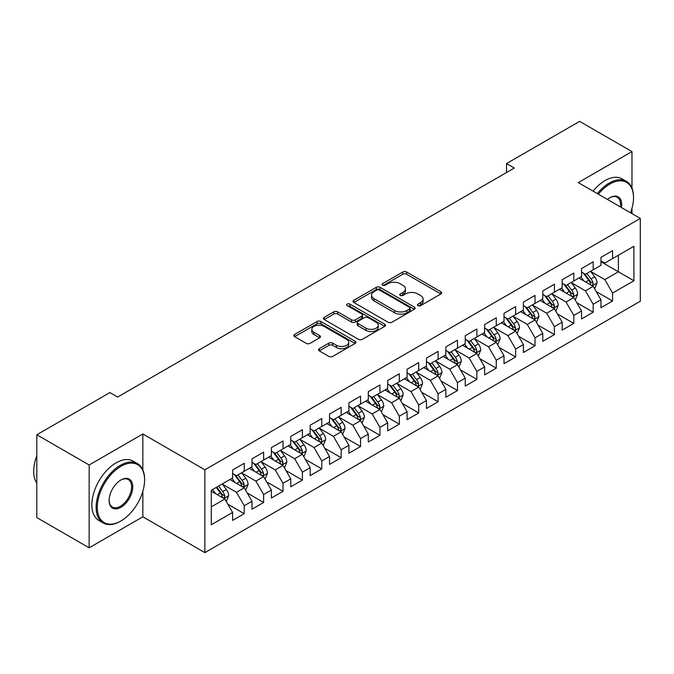 <?xml version="1.0" encoding="UTF-8"?>
<svg xmlns="http://www.w3.org/2000/svg" width="674" height="674" viewBox="0 0 674 674"><rect width="100%" height="100%" fill="white"/><g stroke="black" fill="none" stroke-linecap="round" stroke-linejoin="round"><path stroke-width="1.01" d="M417.99 305.634A1.887 1.087 0 0 0 420.66 305.634L440.872 293.965A2.688 1.55 0 0 0 441.664 292.861A2.688 1.55 0 0 0 440.872 291.766L406.624 271.993A2.688 1.55 0 0 0 402.816 271.993L382.596 283.661A1.887 1.087 0 0 0 382.048 284.436A1.887 1.087 0 0 0 382.596 285.203A1.887 1.087 0 0 0 385.267 285.203L387.879 283.695A8.61 4.971 0 0 1 400.061 283.695L402.909 285.338A8.61 4.971 0 0 1 405.436 288.851A8.61 4.971 0 0 1 402.909 292.373L400.297 293.881A1.887 1.087 0 0 0 399.741 294.648A1.887 1.087 0 0 0 400.297 295.423A1.887 1.087 0 0 0 402.959 295.423L405.579 293.906A8.61 4.971 0 0 1 417.754 293.906L420.61 295.557A8.61 4.971 0 0 1 423.129 299.071A8.61 4.971 0 0 1 420.61 302.584L417.99 304.1A1.887 1.087 0 0 0 417.442 304.867A1.887 1.087 0 0 0 417.99 305.634L417.99 304.1M319.282 348.677A2.688 1.55 0 0 0 318.49 349.772A2.688 1.55 0 0 0 319.282 350.876L328.887 356.42A2.688 1.55 0 0 0 332.695 356.42L355.147 343.454A2.688 1.55 0 0 0 355.939 342.358A2.688 1.55 0 0 0 355.147 341.263L320.9 321.481A2.688 1.55 0 0 0 317.092 321.481L294.639 334.447A2.688 1.55 0 0 0 293.847 335.551A2.688 1.55 0 0 0 294.639 336.646L306.249 343.344A2.688 1.55 0 0 0 310.048 343.344L319.661 337.8A2.688 1.55 0 0 0 320.445 336.697A2.688 1.55 0 0 0 319.661 335.601L313.907 332.282A7.195 4.154 0 0 1 311.792 329.342A7.195 4.154 0 0 1 316.241 325.5A7.195 4.154 0 0 1 324.084 326.401L346.63 339.418A7.195 4.154 0 0 1 348.744 342.358A7.195 4.154 0 0 1 344.296 346.2A7.195 4.154 0 0 1 336.452 345.299L332.695 343.125A2.688 1.55 0 0 0 328.887 343.125L319.282 348.677L319.282 350.876M142.846 469.896L142.846 433.98L89.145 464.984L36.8 434.764L109.887 392.571L117.647 397.045L514.287 168.045L506.536 163.571L506.536 172.527M142.846 433.98L204.879 469.803L640.3 218.41L640.3 301.244L204.879 552.629L204.879 469.803M631.968 188.08L631.968 151.591L578.267 182.595L640.3 218.41M631.968 151.591L579.623 121.371L506.536 163.571M388.072 322.256A2.688 1.55 0 0 0 391.872 322.256L414.333 309.29A2.688 1.55 0 0 0 415.117 308.195A2.688 1.55 0 0 0 414.333 307.091L380.077 287.318A2.688 1.55 0 0 0 376.269 287.318L353.816 300.284A2.688 1.55 0 0 0 353.033 301.379A2.688 1.55 0 0 0 353.816 302.474L388.072 322.256M348.003 306.047A1.887 1.087 0 0 1 349.916 306.308L349.916 304.075L384.736 324.177A2.688 1.55 0 0 1 385.528 325.272A2.688 1.55 0 0 1 384.736 326.376L362.283 339.334A2.688 1.55 0 0 1 358.475 339.334L324.228 319.56L324.228 317.361A2.688 1.55 0 0 0 323.436 318.465A2.688 1.55 0 0 0 324.228 319.56M324.228 317.361L333.841 311.818A2.688 1.55 0 0 1 337.64 311.818L351.533 319.838A2.688 1.55 0 0 0 355.341 319.838L361.711 316.157A2.688 1.55 0 0 0 362.502 315.061A2.688 1.55 0 0 0 361.711 313.958L347.253 305.608A1.887 1.087 0 0 1 346.697 304.842A1.887 1.087 0 0 1 347.86 303.839A1.887 1.087 0 0 1 349.916 304.075M600.947 261.731L618.395 271.799L618.395 255.235L633.905 246.28L612.573 258.597L612.573 250.652L600.947 257.367L600.947 265.312L593.187 269.785L593.187 261.841L581.561 268.555L581.561 276.5L573.801 280.982L573.801 273.037L562.175 279.752L562.175 287.697L554.416 292.171L554.416 284.226L542.789 290.941L542.789 298.885L535.03 303.367L535.03 295.423L523.403 302.137L523.403 310.082L515.644 314.556L515.644 306.611L504.017 313.326L504.017 321.271L496.258 325.753L496.258 317.808L484.631 324.523L484.631 332.467L476.872 336.941L476.872 328.996L465.237 335.711L465.237 343.656L457.486 348.138L457.486 340.193L445.851 346.908L445.851 354.853L438.1 359.326L438.1 351.381L426.465 358.096L426.465 366.041L418.714 370.523L418.714 362.578L407.079 369.293L407.079 377.238L399.328 381.711L399.328 373.767L387.693 380.481L387.693 388.426L379.942 392.908L379.942 384.964L368.307 391.678L368.307 399.623L360.556 404.097L360.556 396.152L348.921 402.867L348.921 410.811L341.17 415.294L341.17 407.349L329.535 414.063L329.535 422.008L321.784 426.482L321.784 418.537L310.15 425.252L310.15 433.197L302.399 437.679L302.399 429.734L290.764 436.449L290.764 444.393L283.013 448.867L283.013 440.922L271.378 447.637L271.378 455.582L263.627 460.064L263.627 452.119L251.992 458.834L251.992 466.779L244.232 471.252L244.232 463.308L232.606 470.022L232.606 477.967L211.282 490.284L211.282 524.76L232.606 512.442L224.846 499.013L211.282 491.178M633.905 246.28L633.905 280.755L612.573 293.072L604.822 279.634L590.769 271.521M596.195 291.556L612.573 301.017L612.573 293.072M612.573 301.017L600.947 307.732L600.947 299.787L593.187 304.26L585.436 290.831L571.384 282.718M576.809 302.752L593.187 312.205L593.187 304.26M593.187 312.205L581.561 318.928L581.561 310.975L573.801 315.457L566.05 302.019L551.998 293.906M557.423 313.941L573.801 323.402L573.801 315.457M573.801 323.402L562.175 330.117L562.175 322.172L554.416 326.646L546.665 313.216L532.612 305.103M538.037 325.138L554.416 334.59L554.416 326.646M554.416 334.59L542.789 341.314L542.789 333.36L535.03 337.843L527.279 324.405L513.226 316.291M518.651 336.326L535.03 345.787L535.03 337.843M535.03 345.787L523.403 352.502L523.403 344.557L515.644 349.031L507.893 335.601L493.831 327.488M499.266 347.523L515.644 356.976L515.644 349.031M515.644 356.976L504.017 363.699L504.017 355.746L496.258 360.228L488.507 346.79L474.445 338.677M479.88 358.711L496.258 368.173L496.258 360.228M496.258 368.173L484.631 374.887L484.631 366.942L476.872 371.416L469.121 357.987L455.06 349.873M460.494 369.908L476.872 379.361L476.872 371.416M476.872 379.361L465.237 386.084L465.237 378.131L457.486 382.613L449.735 369.175L435.674 361.062M441.108 381.096L457.486 390.558L457.486 382.613M457.486 390.558L445.851 397.272L445.851 389.328L438.1 393.801L430.349 380.372L416.288 372.259M421.722 392.293L438.1 401.746L438.1 393.801M438.1 401.746L426.465 408.469L426.465 400.516L418.714 404.998L410.963 391.56L396.902 383.447M402.336 403.482L418.714 412.943L418.714 404.998M418.714 412.943L407.079 419.658L407.079 411.713L399.328 416.187L391.569 402.757L377.516 394.644M382.95 414.678L399.328 424.131L399.328 416.187M399.328 424.131L387.693 430.854L387.693 422.901L379.942 427.383L372.183 413.946L358.13 405.832M363.556 425.867L379.942 435.328L379.942 427.383M379.942 435.328L368.307 442.043L368.307 434.098L360.556 438.572L352.797 425.142L338.744 417.029M344.17 437.064L360.556 446.517L360.556 438.572M360.556 446.517L348.921 453.24L348.921 445.287L341.17 449.769L333.411 436.331L319.358 428.217M324.784 448.252L341.17 457.713L341.17 449.769M341.17 457.713L329.535 464.428L329.535 456.483L321.784 460.957L314.025 447.528L299.972 439.414M305.398 459.449L321.784 468.902L321.784 460.957M321.784 468.902L310.15 475.625L310.15 467.672L302.399 472.154L294.639 458.716L280.586 450.603M286.012 470.637L302.399 480.099L302.399 472.154M302.399 480.099L290.764 486.813L290.764 478.869L283.013 483.342L275.253 469.913L261.2 461.8M266.626 481.834L283.013 491.287L283.013 483.342M283.013 491.287L271.378 498.01L271.378 490.057L263.627 494.539L255.867 481.101L241.814 472.988M247.24 493.023L263.627 502.484L263.627 494.539M263.627 502.484L251.992 509.199L251.992 501.254L244.232 505.727L236.481 492.298L222.428 484.185M227.854 504.219L244.232 513.672L244.232 505.727M244.232 513.672L232.606 520.395L232.606 512.442M232.606 473.493L236.481 475.734L244.232 471.252M211.282 506.848L224.846 499.013M251.992 462.305L255.867 464.538L263.627 460.064M236.481 492.298L244.232 487.824L229.893 479.534M251.992 501.254L244.232 487.824M271.378 451.108L275.253 453.349L283.013 448.867M255.867 481.101L263.627 476.628L249.279 468.346M271.378 490.057L263.627 476.628M290.764 439.92L294.639 442.152L302.399 437.679M275.253 469.913L283.013 465.439L268.665 457.149M290.764 478.869L283.013 465.439M310.15 428.723L314.025 430.964L321.784 426.482M294.639 458.716L302.399 454.242L288.051 445.961M310.15 467.672L302.399 454.242M329.535 417.535L333.411 419.767L341.17 415.294M314.025 447.528L321.784 443.054L307.437 434.764M329.535 456.483L321.784 443.054M348.921 406.338L352.797 408.579L360.556 404.097M333.411 436.331L341.17 431.857L326.823 423.575M348.921 445.287L341.17 431.857M368.307 395.149L372.183 397.382L379.942 392.908M352.797 425.142L360.556 420.669L346.209 412.378M368.307 434.098L360.556 420.669M387.693 383.953L391.569 386.194L399.328 381.711M372.183 413.946L379.942 409.472L365.594 401.19M387.693 422.901L379.942 409.472M407.079 372.764L410.963 374.997L418.714 370.523M391.569 402.757L399.328 398.283L384.98 389.993M407.079 411.713L399.328 398.283M426.465 361.567L430.349 363.808L438.1 359.326M410.963 391.56L418.714 387.087L404.366 378.805M426.465 400.516L418.714 387.087M445.851 350.379L449.735 352.612L457.486 348.138M430.349 380.372L438.1 375.898L423.752 367.608M445.851 389.328L438.1 375.898M465.237 339.182L469.121 341.423L476.872 336.941M449.735 369.175L457.486 364.701L443.138 356.42M465.237 378.131L457.486 364.701M484.631 327.994L488.507 330.226L496.258 325.753M469.121 357.987L476.872 353.513L462.524 345.223M484.631 366.942L476.872 353.513M504.017 316.797L507.893 319.038L515.644 314.556M488.507 346.79L496.258 342.316L481.91 334.034M504.017 355.746L496.258 342.316M523.403 305.608L527.279 307.841L535.03 303.367M507.893 335.601L515.644 331.128L501.296 322.838M523.403 344.557L515.644 331.128M542.789 294.412L546.665 296.653L554.416 292.171M527.279 324.405L535.03 319.931L520.682 311.649M542.789 333.36L535.03 319.931M562.175 283.223L566.05 285.456L573.801 280.982M546.665 313.216L554.416 308.743L540.076 300.452M562.175 322.172L554.416 308.743M581.561 272.026L585.436 274.267L593.187 269.785M566.05 302.019L573.801 297.546L559.462 289.264M581.561 310.975L573.801 297.546M600.947 260.838L604.822 263.071L612.573 258.597M585.436 290.831L593.187 286.357L578.848 278.067M600.947 299.787L593.187 286.357M36.8 434.764L36.8 517.59L89.145 547.81L142.846 516.806L204.879 552.629M89.145 464.984L89.145 547.81M631.968 213.599L631.968 208.333M604.822 279.634L618.395 271.799L633.905 280.755M142.846 516.806L142.846 491.287M418.748 305.903L420.61 304.825A8.61 4.971 0 0 0 423.129 301.312L423.129 299.071M405.436 288.851L405.436 291.092A8.61 4.971 0 0 1 402.909 294.605L401.047 295.684M440.838 293.982L406.624 274.234A2.688 1.55 0 0 0 402.816 274.234L383.354 285.464M414.291 309.307L380.077 289.559A2.688 1.55 0 0 0 376.269 289.559L353.85 302.5M409.573 308.962A1.887 1.087 0 0 0 410.121 308.195A1.887 1.087 0 0 0 409.573 307.42L379.504 290.064A1.887 1.087 0 0 0 376.842 290.064L374.087 291.657A8.61 4.971 0 0 0 371.559 295.17A8.61 4.971 0 0 0 374.087 298.692L394.635 310.554A8.61 4.971 0 0 0 406.81 310.554L409.573 308.962L409.573 311.203A1.887 1.087 0 0 0 410.121 310.428L410.121 308.195M371.559 295.17L371.559 297.411A8.61 4.971 0 0 0 374.087 300.924L374.087 298.692M409.573 311.203L406.81 312.795A8.61 4.971 0 0 1 394.635 312.795L374.087 300.924M324.261 319.586L333.841 314.059L333.841 311.818M362.502 315.061L362.502 317.294A2.688 1.55 0 0 1 361.711 318.398L355.341 322.071A2.688 1.55 0 0 1 351.533 322.071L337.64 314.059A2.688 1.55 0 0 0 333.841 314.059M349.916 306.308L384.702 326.393M365.948 328.162A7.195 4.154 0 0 0 373.792 329.064A7.195 4.154 0 0 0 378.24 325.222A7.195 4.154 0 0 0 376.126 322.282L368.181 317.69A2.688 1.55 0 0 0 364.381 317.69L358.004 321.372A2.688 1.55 0 0 0 357.212 322.475A2.688 1.55 0 0 0 358.004 323.571L365.948 328.162L365.948 330.395A7.195 4.154 0 0 0 373.792 331.296A7.195 4.154 0 0 0 378.24 327.454L378.24 325.222M357.212 322.475L357.212 324.708A2.688 1.55 0 0 0 358.004 325.812L358.004 323.571M365.948 330.395L358.004 325.812M348.744 342.358L348.744 344.599A7.195 4.154 0 0 1 344.296 348.433A7.195 4.154 0 0 1 336.452 347.54L332.695 345.366A2.688 1.55 0 0 0 328.887 345.366L319.316 350.893M311.792 329.342L311.792 331.574A7.195 4.154 0 0 0 313.907 334.515L313.907 332.282M319.661 335.601L319.661 337.8L313.907 334.515M355.114 343.479L320.9 323.722A2.688 1.55 0 0 0 317.092 323.722L294.673 336.663M594.628 288.834L597.029 282.97A7.262 4.196 -120 0 0 594.712 276.787L590.592 271.285M584.029 281.066L580.895 276.888M579.438 278.413L579.076 277.932M591.823 285.565L592.952 284.554L593.103 283.282A7.262 4.196 -120 0 0 591.031 278.91L586.911 273.417M584.56 273.762L589.64 280.544A3.699 2.14 60 0 1 590.314 281.673L593.103 283.282M583.28 273.021L588.697 280.258A7.262 4.196 60 0 1 590.778 284.622L590.929 285.043M575.242 300.031L577.643 294.167A7.262 4.196 -120 0 0 575.326 287.975L571.207 282.482M564.644 292.255L561.509 288.076M560.052 289.601L559.69 289.129M572.437 296.754L573.557 295.743L573.717 294.479A7.262 4.196 -120 0 0 571.645 290.106L567.525 284.605M565.174 284.95L570.255 291.741A3.699 2.14 60 0 1 570.929 292.861L573.717 294.479M563.894 284.209L569.311 291.446A7.262 4.196 60 0 1 571.392 295.819L571.544 296.24M555.856 311.219L558.257 305.356A7.262 4.196 -120 0 0 555.94 299.172L551.821 293.67M545.258 303.452L542.123 299.273M540.666 300.798L540.304 300.318M553.051 307.951L554.171 306.94L554.331 305.667A7.262 4.196 -120 0 0 552.25 301.295L548.139 295.802M545.788 296.147L550.869 302.929A3.699 2.14 60 0 1 551.543 304.058L554.331 305.667M544.508 295.406L549.925 302.643A7.262 4.196 60 0 1 552.006 307.007L552.158 307.428M630.51 212.765A33.447 19.31 120 0 0 633.518 197.709A33.447 19.31 120 0 0 609.86 184.053A33.447 19.31 120 0 0 598.327 194.179M597.316 193.598A34.273 19.79 -60 0 1 609.279 183.042A34.273 19.79 -60 0 1 626.416 181.348A34.273 19.79 -60 0 1 633.518 197.035L633.518 197.709M607.409 199.42A16.724 9.655 -60 0 1 609.86 197.709L609.86 197.709A16.724 9.655 -60 0 1 621.428 207.516M620.35 206.901A15.898 9.183 120 0 0 617.232 197.255A15.898 9.183 120 0 0 609.566 197.878M593.053 191.138A34.273 19.79 -60 0 1 605.016 180.581A34.273 19.79 -60 0 1 622.153 178.888L626.416 181.348M120.941 466.332A33.447 19.31 120 0 0 97.283 507.295A33.447 19.31 120 0 0 120.941 520.951L120.36 521.288A34.273 19.79 -60 0 1 103.223 522.982A34.273 19.79 -60 0 1 97.966 495.525A34.273 19.79 -60 0 1 120.36 465.321A34.273 19.79 -60 0 1 137.496 463.628A34.273 19.79 -60 0 1 144.59 479.315L144.59 479.989A33.447 19.31 120 0 0 120.941 466.332M120.941 479.989L120.941 479.989A16.724 9.655 -60 0 1 132.761 486.813A16.724 9.655 -60 0 1 120.941 507.295A16.724 9.655 -60 0 1 109.112 500.47A16.724 9.655 -60 0 1 120.941 479.989L120.941 479.989M109.121 500.125A15.898 9.183 120 0 0 112.406 507.075A15.898 9.183 120 0 0 120.36 506.292A15.898 9.183 120 0 0 130.748 492.273A15.898 9.183 120 0 0 128.304 479.534A15.898 9.183 120 0 0 120.646 480.158M36.8 483.165A34.273 19.79 -60 0 1 36.8 455.767M103.223 522.982L98.96 520.522A34.273 19.79 -60 0 1 93.703 493.056A34.273 19.79 -60 0 1 116.088 462.861A34.273 19.79 -60 0 1 133.225 461.159L137.496 463.628M120.36 521.288L120.941 520.951A33.447 19.31 120 0 0 144.59 479.989M536.47 322.416L538.871 316.553A7.262 4.196 -120 0 0 536.555 310.36L532.435 304.867M525.872 314.64L522.738 310.461M521.272 311.986L520.918 311.514M533.665 319.139L534.785 318.128L534.945 316.864A7.262 4.196 -120 0 0 532.864 312.492L528.753 306.99M526.402 307.336L531.483 314.126A3.699 2.14 60 0 1 532.157 315.247L534.945 316.864M525.122 306.594L530.539 313.831A7.262 4.196 60 0 1 532.62 318.204L532.772 318.625M517.084 333.605L519.486 327.741A7.262 4.196 -120 0 0 517.169 321.557L513.049 316.055M506.486 325.837L503.352 321.658M501.886 323.183L501.532 322.703M514.279 330.336L515.399 329.325L515.559 328.053A7.262 4.196 -120 0 0 513.478 323.68L509.367 318.187M507.016 318.532L512.097 325.315A3.699 2.14 60 0 1 512.771 326.443L515.559 328.053M505.736 317.791L511.153 325.028A7.262 4.196 60 0 1 513.234 329.392L513.377 329.813M497.69 344.802L500.1 338.938A7.262 4.196 -120 0 0 497.774 332.745L493.663 327.252M487.1 337.025L483.966 332.846M482.5 334.371L482.146 333.9M494.893 341.524L496.013 340.513L496.174 339.249A7.262 4.196 -120 0 0 494.093 334.877L489.973 329.375M487.622 329.721L492.711 336.511A3.699 2.14 60 0 1 493.385 337.632L496.174 339.249M486.35 328.979L491.767 336.216A7.262 4.196 60 0 1 493.848 340.589L493.991 341.01M478.304 355.99L480.714 350.126A7.262 4.196 -120 0 0 478.388 343.942L474.277 338.441M467.714 348.222L464.58 344.043M463.114 345.568L462.76 345.088M475.507 352.721L476.628 351.71L476.788 350.438A7.262 4.196 -120 0 0 474.707 346.065L470.587 340.572M468.236 340.918L473.325 347.7A3.699 2.14 60 0 1 473.999 348.829L476.788 350.438M466.964 340.176L472.381 347.413A7.262 4.196 60 0 1 474.462 351.777L474.606 352.199M458.918 367.187L461.328 361.323A7.262 4.196 -120 0 0 459.002 355.131L454.891 349.637M448.328 359.411L445.194 355.232M443.728 356.757L443.374 356.285M456.121 363.909L457.242 362.898L457.402 361.635A7.262 4.196 -120 0 0 455.321 357.262L451.201 351.761M448.85 352.106L453.939 358.897A3.699 2.14 60 0 1 454.613 360.017L457.402 361.635M447.578 351.365L452.995 358.602A7.262 4.196 60 0 1 455.076 362.974L455.22 363.396M439.532 378.384L441.942 372.511A7.262 4.196 -120 0 0 439.616 366.327L435.497 360.826M428.942 370.607L425.808 366.429M424.342 367.953L423.988 367.473M436.727 375.106L437.856 374.095L438.016 372.823A7.262 4.196 -120 0 0 435.935 368.451L431.815 362.957M429.464 363.303L434.553 370.085A3.699 2.14 60 0 1 435.227 371.214L438.016 372.823M428.192 362.561L433.609 369.799A7.262 4.196 60 0 1 435.69 374.163L435.834 374.584M420.146 389.572L422.547 383.708A7.262 4.196 -120 0 0 420.231 377.516L416.111 372.023M409.548 381.796L406.422 377.617M404.956 379.142L404.602 378.67M417.341 386.295L418.47 385.284L418.63 384.02A7.262 4.196 -120 0 0 416.549 379.647L412.429 374.146M410.078 374.491L415.167 381.282A3.699 2.14 60 0 1 415.841 382.402L418.63 384.02M408.806 373.75L414.224 380.987A7.262 4.196 60 0 1 416.305 385.359L416.448 385.781M400.76 400.769L403.162 394.897A7.262 4.196 -120 0 0 400.845 388.713L396.725 383.211M390.162 392.993L387.036 388.814M385.57 390.339L385.216 389.858M397.955 397.492L399.084 396.481L399.244 395.208A7.262 4.196 -120 0 0 397.163 390.836L393.043 385.343M390.693 385.688L395.781 392.47A3.699 2.14 60 0 1 396.455 393.599L399.244 395.208M389.412 384.947L394.838 392.184A7.262 4.196 60 0 1 396.919 396.548L397.062 396.969M381.374 411.957L383.776 406.093A7.262 4.196 -120 0 0 381.459 399.901L377.339 394.408M370.776 404.181L367.65 400.002M366.184 401.527L365.83 401.055M378.569 408.68L379.698 407.669L379.858 406.405A7.262 4.196 -120 0 0 377.777 402.033L373.657 396.531M371.307 396.876L376.395 403.667A3.699 2.14 60 0 1 377.069 404.788L379.858 406.405M370.026 396.135L375.452 403.372A7.262 4.196 60 0 1 377.533 407.745L377.676 408.166M361.989 423.154L364.39 417.282A7.262 4.196 -120 0 0 362.073 411.098L357.953 405.596M351.39 415.378L348.264 411.199M346.798 412.724L346.444 412.244M359.183 419.877L360.312 418.866L360.472 417.594A7.262 4.196 -120 0 0 358.391 413.221L354.271 407.728M351.921 408.073L357.009 414.855A3.699 2.14 60 0 1 357.683 415.984L360.472 417.594M350.64 407.332L356.066 414.569A7.262 4.196 60 0 1 358.147 418.942L358.29 419.354M342.603 434.342L345.004 428.479A7.262 4.196 -120 0 0 342.687 422.286L338.567 416.793M332.004 426.566L328.878 422.387M327.412 423.912L327.058 423.441M339.797 431.065L340.926 430.054L341.086 428.79A7.262 4.196 -120 0 0 339.005 424.418L334.885 418.916M332.535 419.262L337.623 426.052A3.699 2.14 60 0 1 338.297 427.173L341.086 428.79M331.254 418.52L336.68 425.757A7.262 4.196 60 0 1 338.761 430.13L338.904 430.551M323.217 445.539L325.618 439.667A7.262 4.196 -120 0 0 323.301 433.483L319.181 427.982M312.618 437.763L309.492 433.584M308.026 435.109L307.673 434.629M320.411 442.262L321.54 441.251L321.7 439.979A7.262 4.196 -120 0 0 319.619 435.606L315.499 430.113M313.149 430.459L318.238 437.241A3.699 2.14 60 0 1 318.912 438.37L321.7 439.979M311.868 429.717L317.294 436.954A7.262 4.196 60 0 1 319.375 441.327L319.518 441.74M303.831 456.728L306.232 450.864A7.262 4.196 -120 0 0 303.915 444.671L299.795 439.178M293.232 448.951L290.106 444.773M288.641 446.298L288.287 445.826M301.025 453.45L302.154 452.439L302.314 451.176A7.262 4.196 -120 0 0 300.233 446.803L296.113 441.301M293.763 441.647L298.852 448.437A3.699 2.14 60 0 1 299.517 449.558L302.314 451.176M292.482 440.906L297.908 448.143A7.262 4.196 60 0 1 299.981 452.515L300.132 452.936M284.445 467.925L286.846 462.052A7.262 4.196 -120 0 0 284.529 455.868L280.409 450.367M273.846 460.148L270.721 455.969M269.255 457.494L268.892 457.014M281.639 464.647L282.768 463.636L282.928 462.364A7.262 4.196 -120 0 0 280.847 457.991L276.728 452.498M274.377 452.844L279.466 459.626A3.699 2.14 60 0 1 280.131 460.755L282.928 462.364M273.096 452.102L278.522 459.339A7.262 4.196 60 0 1 280.595 463.712L280.746 464.125M265.059 479.113L267.46 473.249A7.262 4.196 -120 0 0 265.143 467.057L261.023 461.564M254.46 471.337L251.326 467.158M249.869 468.683L249.506 468.211M262.253 475.836L263.382 474.825L263.534 473.561A7.262 4.196 -120 0 0 261.461 469.188L257.342 463.687M254.991 464.032L260.08 470.823A3.699 2.14 60 0 1 260.745 471.943L263.534 473.561M253.71 463.291L259.128 470.528A7.262 4.196 60 0 1 261.209 474.9L261.36 475.322M245.673 490.31L248.074 484.438A7.262 4.196 -120 0 0 245.757 478.254L241.637 472.752M235.074 482.533L231.94 478.355M230.483 479.88L230.12 479.399M242.867 487.032L243.996 486.021L244.148 484.749A7.262 4.196 -120 0 0 242.076 480.377L237.956 474.884M235.605 475.229L240.685 482.011A3.699 2.14 60 0 1 241.359 483.14L244.148 484.749M234.325 474.488L239.742 481.725A7.262 4.196 60 0 1 241.823 486.097L241.974 486.51M226.287 501.498L228.688 495.634A7.262 4.196 -120 0 0 226.371 489.45L222.252 483.949M215.688 493.722L212.554 489.543M223.482 498.221L224.602 497.21L224.762 495.946A7.262 4.196 -120 0 0 222.69 491.573L218.57 486.072M216.75 487.125L221.299 493.208A3.699 2.14 60 0 1 221.973 494.328L224.762 495.946M216.244 487.42L220.356 492.913A7.262 4.196 60 0 1 222.437 497.286L222.589 497.707M420.61 304.825L420.61 302.584M400.297 295.423L400.297 293.881M402.909 294.605L402.909 292.373M382.596 285.203L382.596 283.661M402.816 274.234L402.816 271.993M406.624 274.234L406.624 271.993M440.872 293.965L440.872 291.766M353.816 302.474L353.816 300.284M376.269 289.559L376.269 287.318M380.077 289.559L380.077 287.318M414.333 309.29L414.333 307.091M394.635 312.795L394.635 310.554M406.81 312.795L406.81 310.554M337.64 314.059L337.64 311.818M351.533 322.071L351.533 319.838M355.341 322.071L355.341 319.838M361.711 318.398L361.711 316.157M384.736 326.376L384.736 324.177M328.887 345.366L328.887 343.125M332.695 345.366L332.695 343.125M336.452 347.54L336.452 345.299M294.639 336.646L294.639 334.447M317.092 323.722L317.092 321.481M320.9 323.722L320.9 321.481M355.147 343.454L355.147 341.263M592.278 285.827L596.979 283.114M591.031 278.91L594.712 276.787M585.664 282.01L588.697 280.258M572.892 297.023L577.593 294.302M571.645 290.106L575.326 287.975M566.278 293.198L569.311 291.446M553.506 308.212L558.207 305.499M552.25 301.295L555.94 299.172M546.892 304.395L549.925 302.643M534.12 319.409L538.821 316.687M532.864 312.492L536.555 310.36M527.506 315.584L530.539 313.831M514.734 330.597L519.435 327.884M513.478 323.68L517.169 321.557M508.12 326.78L511.153 325.028M495.348 341.794L500.049 339.073M494.093 334.877L497.774 332.745M488.734 337.969L491.767 336.216M475.962 352.982L480.663 350.269M474.707 346.065L478.388 343.942M469.348 349.166L472.381 347.413M456.576 364.179L461.277 361.458M455.321 357.262L459.002 355.131M449.962 360.354L452.995 358.602M437.19 375.367L441.891 372.655M435.935 368.451L439.616 366.327M430.576 371.551L433.609 369.799M417.804 386.564L422.505 383.843M416.549 379.647L420.231 377.516M411.191 382.739L414.224 380.987M398.418 397.753L403.119 395.04M397.163 390.836L400.845 388.713M391.805 393.936L394.838 392.184M379.032 408.95L383.733 406.228M377.777 402.033L381.459 399.901M372.419 405.125L375.452 403.372M359.646 420.138L364.348 417.425M358.391 413.221L362.073 411.098M353.024 416.321L356.066 414.569M340.26 431.335L344.962 428.613M339.005 424.418L342.687 422.286M333.638 427.51L336.68 425.757M320.875 442.523L325.576 439.81M319.619 435.606L323.301 433.483M314.252 438.707L317.294 436.954M301.48 453.72L306.181 450.999M300.233 446.803L303.915 444.671M294.867 449.895L297.908 448.143M282.094 464.908L286.795 462.196M280.847 457.991L284.529 455.868M275.481 461.092L278.522 459.339M262.708 476.105L267.409 473.384M261.461 469.188L265.143 467.057M256.095 472.28L259.128 470.528M243.322 487.294L248.024 484.581M242.076 480.377L245.757 478.254M236.709 483.477L239.742 481.725M223.937 498.49L228.638 495.769M222.69 491.573L226.371 489.45M217.323 494.665L220.356 492.913"/></g></svg>
